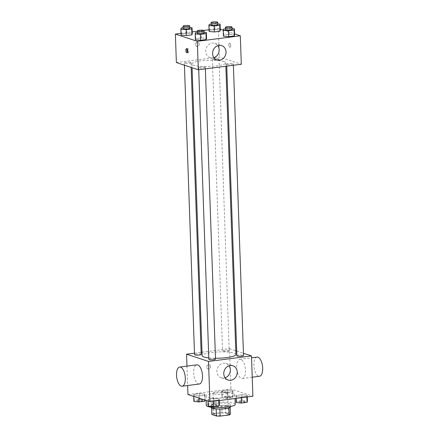 <?xml version="1.0" encoding="UTF-8"?>
<svg xmlns="http://www.w3.org/2000/svg" width="438" height="438" viewBox="0 0 438 438"><rect width="100%" height="100%" fill="white"/><g stroke="black" fill="none" stroke-linecap="round" stroke-linejoin="round"><path stroke-width="0.33" stroke-dasharray="2.19 1.64" d="M226.796 392.169A7.243 1.341 -2 0 0 218.633 391.753A7.243 1.341 -2 0 0 213.109 393.253A7.243 1.341 -2 0 0 220.396 394.342A7.243 1.341 -2 0 0 227.59 392.749A7.243 1.341 -2 0 0 226.796 392.169M227.541 413.51A7.243 1.341 -2 0 0 219.378 413.094A7.243 1.341 -2 0 0 213.853 414.594A7.243 1.341 -2 0 0 221.141 415.684A7.243 1.341 -2 0 0 228.335 414.091A7.243 1.341 -2 0 0 227.541 413.51M213.005 413.746L222.05 412.585A9.351 1.736 -2 0 1 225.767 412.684L225.521 405.566A9.351 1.736 -2 0 0 221.803 405.468L212.758 406.634L213.005 413.746A9.351 1.736 -2 0 0 211.8 414.479M225.767 412.684L230.388 414.206M221.803 405.468L222.05 412.585M225.521 405.566L230.153 407.389M212.758 406.634A9.351 1.736 -2 0 0 211.554 407.362L211.576 408.041M230.142 407.094A9.351 1.736 -2 0 1 228.937 407.822L219.892 408.988A9.351 1.736 -2 0 1 216.175 408.889L211.554 407.362M211.193 407.564A9.658 1.79 178 0 1 216.454 405.78A9.658 1.79 178 0 1 230.498 406.891M216.372 403.409A9.658 1.79 -2 0 0 211.111 405.194A9.658 1.79 -2 0 0 220.829 406.645A9.658 1.79 -2 0 0 230.415 404.52A9.658 1.79 -2 0 0 229.359 403.748A9.658 1.79 -2 0 0 216.372 403.409M235.244 404.351A14.487 2.688 -2 0 0 233.657 403.201A14.487 2.688 -2 0 0 217.33 402.358A14.487 2.688 -2 0 0 206.287 405.364M233.328 393.713A14.487 2.688 -2 0 0 217.002 392.875A14.487 2.688 -2 0 0 205.953 395.875A14.487 2.688 -2 0 0 220.528 398.054A14.487 2.688 -2 0 0 234.91 394.868A14.487 2.688 -2 0 0 233.328 393.713M193.678 395.53L194.001 394.359L199.586 393.636L204.847 394.096L204.524 395.268L198.94 395.985L193.678 395.53L194.001 394.359L199.586 393.636L204.847 394.096L204.524 395.268L198.94 395.985L193.678 395.53L193.711 396.406M207.995 400.25L208.318 399.078L213.897 398.361L219.159 398.815L218.841 399.987L213.257 400.71L207.995 400.25L208.318 399.078L213.897 398.361L219.159 398.815L218.841 399.987L213.257 400.71L207.995 400.25L208.023 401.131M187.968 394.512L230.946 388.988L252.901 396.231M221.705 391.928L222.028 390.751L227.612 390.034L232.874 390.493L232.551 391.665L226.966 392.382L221.705 391.928L222.028 390.751L227.612 390.034L232.874 390.493L232.551 391.665L226.966 392.382L221.705 391.928L221.913 397.857L222.236 396.68L227.815 395.963L233.082 396.417L232.759 397.595L227.174 398.312L221.913 397.857M236.016 396.647L236.339 395.476L241.924 394.758L247.185 395.213L246.862 396.385L241.278 397.102L236.016 396.647L236.339 395.476L241.924 394.758L247.185 395.213L246.862 396.385L241.278 397.102L236.016 396.647L236.082 398.394M202.011 352.212L229.539 348.675L230.946 388.988M186.971 366.119L187.65 385.506M194.477 353.181L201.113 352.327M210.47 366.611A2.113 1.856 108.3 0 0 206.824 366.272A2.113 1.856 108.3 0 0 207.924 368.856A2.113 1.856 108.3 0 0 209.249 364.843A2.113 1.856 108.3 0 0 207.924 368.856A2.113 1.856 108.3 0 0 210.47 366.611M235.918 354.468A16.901 3.137 -2 0 0 234.067 353.127A16.901 3.137 -2 0 0 215.02 352.147A16.901 3.137 -2 0 0 202.132 355.651M208.789 357.901A16.901 3.137 -2 0 0 215.469 358.246M229.539 348.675L235.786 350.734M236.701 351.035L243.446 353.263M215.501 359.105A3.334 0.619 -2 0 0 215.135 358.842A3.334 0.619 -2 0 0 211.379 358.645A3.334 0.619 -2 0 0 208.838 359.341M201.184 354.386A3.334 0.619 -2 0 0 200.823 354.118A3.334 0.619 -2 0 0 197.067 353.926A3.334 0.619 -2 0 0 194.527 354.616M228.844 350.515A3.334 0.619 -2 0 0 225.094 350.323A3.334 0.619 -2 0 0 222.548 351.013A3.334 0.619 -2 0 0 225.904 351.517A3.334 0.619 -2 0 0 229.211 350.783A3.334 0.619 -2 0 0 228.844 350.515M236.865 355.733A3.334 0.619 178 0 1 240.172 354.999A3.334 0.619 178 0 1 243.523 355.503M199.345 384A9.658 4.26 82.7 0 1 198.447 383.907A9.658 4.26 82.7 0 1 193.782 373.964A9.658 4.26 82.7 0 1 196.881 364.843M240.763 359.412A9.658 4.26 -97.3 0 0 239.865 359.313A9.658 4.26 -97.3 0 0 236.87 369.437A9.658 4.26 -97.3 0 0 242.329 378.476A9.658 4.26 -97.3 0 0 245.428 369.349A9.658 4.26 -97.3 0 0 240.763 359.412M257.057 357.107A9.658 4.26 -97.3 0 0 254.062 367.23A9.658 4.26 -97.3 0 0 259.52 376.264M225.088 377.786A7.545 6.625 -71.7 0 1 221.278 377.813A7.545 6.625 -71.7 0 1 217.347 368.572A7.545 6.625 -71.7 0 1 226.003 363.48A7.545 6.625 -71.7 0 1 229.052 365.768M223.884 61.457A16.901 3.137 -2 0 0 204.836 60.477A16.901 3.137 -2 0 0 191.948 63.981A16.901 3.137 -2 0 0 208.948 66.527A16.901 3.137 -2 0 0 225.734 62.804A16.901 3.137 -2 0 0 223.884 61.457M227.043 64.331A3.334 0.619 178 0 1 226.681 64.068A3.334 0.619 178 0 1 229.988 63.335A3.334 0.619 178 0 1 233.339 63.833A3.334 0.619 178 0 1 230.799 64.523A3.334 0.619 178 0 1 227.043 64.331M190.634 62.453A3.334 0.619 -2 0 0 186.884 62.256A3.334 0.619 -2 0 0 184.343 62.946A3.334 0.619 -2 0 0 187.694 63.45A3.334 0.619 -2 0 0 191.001 62.716A3.334 0.619 -2 0 0 190.634 62.453M218.661 58.845A3.334 0.619 -2 0 0 214.905 58.654A3.334 0.619 -2 0 0 212.364 59.344A3.334 0.619 -2 0 0 215.715 59.847A3.334 0.619 -2 0 0 219.027 59.114A3.334 0.619 -2 0 0 218.661 58.845M204.951 67.173A3.334 0.619 -2 0 0 201.195 66.981A3.334 0.619 -2 0 0 198.655 67.671A3.334 0.619 -2 0 0 202.006 68.175A3.334 0.619 -2 0 0 205.312 67.436A3.334 0.619 -2 0 0 204.951 67.173M176.372 62.535L219.356 57.006L241.311 64.249M181.031 33.354L192.2 31.914M197.385 31.251L203.714 30.436M209.057 29.746L218.359 28.552L219.356 57.006M199.208 44.118A2.113 1.856 108.3 0 0 195.562 43.778A2.113 1.856 108.3 0 0 196.662 46.362A2.113 1.856 108.3 0 0 197.987 42.349A2.113 1.856 108.3 0 0 196.662 46.362A2.113 1.856 108.3 0 0 199.208 44.118M195.408 39.82L195.731 38.643L201.31 37.925L206.577 38.38L201.31 37.925L195.731 38.643L195.408 39.82M209.118 31.492L209.441 30.321L215.025 29.598L220.287 30.058L215.025 29.598L209.441 30.321L209.118 31.492M218.359 28.552L220.254 29.176M223.26 30.167L234.571 33.901M181.091 35.095L181.414 33.923L186.999 33.206L192.26 33.66L186.999 33.206L181.414 33.923L181.091 35.095M223.429 36.212L223.752 35.04L229.337 34.323L234.598 34.777L229.337 34.323L223.752 35.04L223.429 36.212M229.72 43.143A2.113 0.931 -97.3 0 0 229.523 43.121A2.113 0.931 -97.3 0 0 228.866 45.333A2.113 0.931 -97.3 0 0 230.065 47.309A2.113 0.931 -97.3 0 0 230.738 45.317A2.113 0.931 -97.3 0 0 229.72 43.143A2.113 0.931 -97.3 0 0 229.523 43.121A2.113 0.931 -97.3 0 0 228.866 45.333A2.113 0.931 -97.3 0 0 230.059 47.309A2.113 0.931 -97.3 0 0 230.738 45.317A2.113 0.931 -97.3 0 0 229.72 43.143M187.136 48.974A2.113 0.931 82.7 0 1 187.623 48.508A2.113 0.931 82.7 0 1 188.816 50.485A2.113 0.931 82.7 0 1 188.165 52.697A2.113 0.931 82.7 0 1 187.968 52.675A2.113 0.931 82.7 0 1 187.568 52.368M213.908 57.663A7.545 6.625 -71.7 0 1 210.098 57.69A7.545 6.625 -71.7 0 1 206.172 48.448A7.545 6.625 -71.7 0 1 214.828 43.357A7.545 6.625 -71.7 0 1 217.872 45.645M225.45 28.87L229.129 28.393L232.113 28.651M232.14 29.45A3.334 0.619 -2 0 0 231.773 29.187A3.334 0.619 -2 0 0 228.017 28.996A3.334 0.619 -2 0 0 225.477 29.685M223.544 29.111L223.752 35.04M229.129 28.393L229.337 34.323M197.423 32.472L201.108 31.996L204.086 32.253M204.113 33.053A3.334 0.619 -2 0 0 203.752 32.79A3.334 0.619 -2 0 0 199.996 32.598A3.334 0.619 -2 0 0 197.456 33.288M195.523 32.713L195.731 38.643M201.108 31.996L201.31 37.925M211.138 24.145L214.817 23.674L217.796 23.931M217.823 24.731A3.334 0.619 -2 0 0 217.462 24.462A3.334 0.619 -2 0 0 213.706 24.271A3.334 0.619 -2 0 0 211.165 24.961M209.233 24.391L209.441 30.321M214.817 23.674L215.025 29.598M183.111 27.747L186.791 27.276L189.774 27.534M189.802 28.333A3.334 0.619 -2 0 0 189.435 28.065A3.334 0.619 -2 0 0 185.679 27.873A3.334 0.619 -2 0 0 183.139 28.563M181.206 27.994L181.414 33.923M186.791 27.276L186.999 33.206M236.224 402.577L236.547 401.405L242.132 400.688L247.393 401.142M244.776 401.476A3.334 0.619 -2 0 0 241.02 401.285A3.334 0.619 -2 0 0 238.48 401.975A3.334 0.619 -2 0 0 241.831 402.478A3.334 0.619 -2 0 0 245.138 401.745A3.334 0.619 -2 0 0 244.776 401.476M236.339 395.476L236.547 401.405M241.924 394.758L242.132 400.688M247.185 395.213L247.246 396.954M246.862 396.385L246.884 397.003M241.278 397.102L241.3 397.72M244.776 401.498A3.334 0.619 -2 0 0 241.02 401.301A3.334 0.619 -2 0 0 238.48 401.996A3.334 0.619 -2 0 0 241.831 402.495A3.334 0.619 -2 0 0 245.138 401.761A3.334 0.619 -2 0 0 244.776 401.498M208.203 406.179L208.521 405.008L214.105 404.29L219.367 404.745M216.75 405.079A3.334 0.619 -2 0 0 212.994 404.887A3.334 0.619 -2 0 0 210.454 405.577A3.334 0.619 -2 0 0 213.804 406.081A3.334 0.619 -2 0 0 217.117 405.347A3.334 0.619 -2 0 0 216.75 405.079M208.318 399.078L208.521 405.008M213.897 398.361L214.105 404.29M219.159 398.815L219.224 400.562M218.841 399.987L218.863 400.606M213.257 400.71L213.279 401.323M216.75 405.101A3.334 0.619 -2 0 0 212.994 404.909A3.334 0.619 -2 0 0 210.454 405.599A3.334 0.619 -2 0 0 213.804 406.097A3.334 0.619 -2 0 0 217.117 405.364A3.334 0.619 -2 0 0 216.75 405.101M230.459 396.757A3.334 0.619 -2 0 0 226.703 396.565A3.334 0.619 -2 0 0 224.163 397.255A3.334 0.619 -2 0 0 227.519 397.753A3.334 0.619 -2 0 0 230.826 397.02A3.334 0.619 -2 0 0 230.459 396.757M222.028 390.751L222.236 396.68M227.612 390.034L227.815 395.963M232.874 390.493L233.082 396.417M232.551 391.665L232.759 397.595M226.966 392.382L227.174 398.312M230.459 396.773A3.334 0.619 -2 0 0 226.709 396.582A3.334 0.619 -2 0 0 224.168 397.271A3.334 0.619 -2 0 0 227.519 397.775A3.334 0.619 -2 0 0 230.826 397.042A3.334 0.619 -2 0 0 230.459 396.773M193.886 401.46L194.209 400.283L199.794 399.565L205.022 400.14M202.438 400.359A3.334 0.619 -2 0 0 198.682 400.168A3.334 0.619 -2 0 0 196.142 400.858A3.334 0.619 -2 0 0 199.493 401.356A3.334 0.619 -2 0 0 202.799 400.622A3.334 0.619 -2 0 0 202.438 400.359M194.001 394.359L194.209 400.283M199.586 393.636L199.794 399.565M204.847 394.096L205.055 400.02M204.524 395.268L204.694 400.031M198.94 395.985L199.016 398.158M202.438 400.376A3.334 0.619 -2 0 0 198.682 400.184A3.334 0.619 -2 0 0 196.142 400.874A3.334 0.619 -2 0 0 199.493 401.378A3.334 0.619 -2 0 0 202.799 400.644A3.334 0.619 -2 0 0 202.438 400.376M228.335 414.091L227.59 392.749M213.853 414.594L213.109 393.253M211.111 405.194L211.182 407.198M230.415 404.52L230.487 406.519M205.953 395.875L206.117 400.502M234.91 394.868L235.042 398.525M242.329 378.476L252.239 377.2M239.865 359.313L251.56 357.813M221.278 377.813L228.132 380.075M226.003 363.48L232.863 365.741M191.948 63.981L192.079 67.715M225.734 62.804L225.855 66.237M233.388 65.267L233.339 63.833M226.753 66.122L226.681 64.068M184.343 62.946L184.42 65.191M191.001 62.716L191.165 67.414M212.364 59.344L222.548 351.013M219.027 59.114L229.211 350.783M198.655 67.671L198.726 69.724M205.312 67.436L205.367 68.87M187.623 48.508L186.539 48.645M188.165 52.697L187.081 52.839M210.098 57.69L216.958 59.951M214.828 43.357L221.683 45.618"/><path stroke-width="0.66" d="M228.943 407.931L229.189 414.939L220.139 416.1A9.351 1.736 -2 0 1 216.421 416.001L211.8 414.479L211.576 408.041M229.189 414.939A9.351 1.736 -2 0 0 230.388 414.206L230.153 407.389M230.487 406.519L230.498 406.891A9.658 1.79 178 0 1 220.911 409.021A9.658 1.79 178 0 1 211.193 407.564L211.182 407.198M219.892 409.043L220.139 416.1M216.175 408.955L216.421 416.001M206.117 400.502L206.287 405.364A14.487 2.688 -2 0 0 220.856 407.543A14.487 2.688 -2 0 0 235.244 404.351L235.042 398.525M243.446 353.263L251.494 355.919L252.901 396.231L209.917 401.755L187.968 394.512L187.65 385.506M251.494 355.919L208.51 361.443L186.555 354.2L186.971 366.119M186.555 354.2L194.477 353.181M201.113 352.327L202.011 352.212M192.079 67.715L202.132 355.651A16.901 3.137 -2 0 0 208.789 357.901M215.469 358.246A16.901 3.137 -2 0 0 235.918 354.468L225.855 66.237M235.786 350.734L236.701 351.035M198.726 69.724L208.838 359.341A3.334 0.619 -2 0 0 212.189 359.839A3.334 0.619 -2 0 0 215.501 359.105L205.367 68.87M184.42 65.191L194.527 354.616A3.334 0.619 -2 0 0 197.877 355.119A3.334 0.619 -2 0 0 201.184 354.386L191.165 67.414M233.388 65.267L243.523 355.503A3.334 0.619 178 0 1 240.982 356.193A3.334 0.619 178 0 1 237.226 356.001A3.334 0.619 178 0 1 236.865 355.733L226.753 66.122M208.51 361.443L209.917 401.755M237.215 372.043A7.545 6.625 -71.7 0 1 228.132 380.075A7.545 6.625 -71.7 0 1 224.207 370.833A7.545 6.625 -71.7 0 1 232.863 365.741A7.545 6.625 -71.7 0 1 237.215 372.043M179.689 367.055L196.881 364.843A9.658 4.26 82.7 0 1 202.34 373.877A9.658 4.26 82.7 0 1 199.345 384L182.153 386.212A9.658 4.26 82.7 0 1 181.25 386.119A9.658 4.26 82.7 0 1 176.591 376.176A9.658 4.26 82.7 0 1 179.689 367.055A9.658 4.26 82.7 0 1 185.148 376.089A9.658 4.26 82.7 0 1 182.153 386.212M252.239 377.2L259.52 376.264A9.658 4.26 -97.3 0 0 262.619 367.137A9.658 4.26 -97.3 0 0 257.96 357.2A9.658 4.26 -97.3 0 0 257.057 357.107L251.56 357.813M229.052 365.768A7.545 6.625 -71.7 0 1 230.355 369.781A7.545 6.625 -71.7 0 1 225.088 377.786M234.571 33.901L240.314 35.796L241.311 64.249L198.326 69.779L176.372 62.535L175.381 34.076L181.031 33.354M192.2 31.914L197.385 31.251M203.714 30.436L209.057 29.746M204.086 32.253L206.369 32.45L206.577 38.38L206.254 39.557L200.67 40.274L195.408 39.82L195.2 33.89L195.523 32.713L197.423 32.472M217.796 23.931L220.079 24.128L220.287 30.058L219.964 31.229L214.379 31.947L209.118 31.492L208.91 25.563L209.233 24.391L211.138 24.145M240.314 35.796L197.33 41.32L175.381 34.076M220.254 29.176L223.26 30.167M189.774 27.534L192.052 27.731L192.26 33.66L191.937 34.832L186.353 35.549L181.091 35.095L180.889 29.165L181.206 27.994L183.111 27.747M232.113 28.651L234.39 28.848L234.598 34.777L234.275 35.954L228.691 36.672L223.429 36.212L223.227 30.288L223.544 29.111L225.45 28.87M197.33 41.32L198.326 69.779M226.035 51.919A7.545 6.625 -71.7 0 1 216.958 59.951A7.545 6.625 -71.7 0 1 213.027 50.709A7.545 6.625 -71.7 0 1 221.683 45.618A7.545 6.625 -71.7 0 1 226.035 51.919M186.884 52.817A2.113 0.931 82.7 0 1 185.865 50.644A2.113 0.931 82.7 0 1 186.539 48.645A2.113 0.931 82.7 0 1 187.738 50.622A2.113 0.931 82.7 0 1 187.081 52.839A2.113 0.931 82.7 0 1 186.884 52.817M187.568 52.368A2.113 0.931 82.7 0 1 187.136 48.974M217.872 45.645A7.545 6.625 -71.7 0 1 219.175 49.658A7.545 6.625 -71.7 0 1 213.908 57.663M234.39 28.848L234.073 30.025L228.488 30.742L223.227 30.288M225.395 27.315L225.477 29.685A3.334 0.619 -2 0 0 228.828 30.184A3.334 0.619 -2 0 0 232.14 29.45L232.058 27.079A3.334 0.619 -2 0 0 231.691 26.817A3.334 0.619 -2 0 0 227.935 26.619A3.334 0.619 -2 0 0 225.395 27.315A3.334 0.619 -2 0 0 228.745 27.813A3.334 0.619 -2 0 0 232.058 27.079M234.598 34.777L234.275 35.954L228.691 36.672L223.429 36.212M234.073 30.025L234.275 35.954M228.488 30.742L228.691 36.672M206.369 32.45L206.046 33.627L200.462 34.345L195.2 33.89M197.368 30.917L197.456 33.288A3.334 0.619 -2 0 0 200.807 33.786A3.334 0.619 -2 0 0 204.113 33.053L204.031 30.682A3.334 0.619 -2 0 0 203.665 30.419A3.334 0.619 -2 0 0 199.914 30.227A3.334 0.619 -2 0 0 197.368 30.917A3.334 0.619 -2 0 0 200.724 31.416A3.334 0.619 -2 0 0 204.031 30.682M206.577 38.38L206.254 39.557L200.67 40.274L195.408 39.82M206.046 33.627L206.254 39.557M200.462 34.345L200.67 40.274M220.079 24.128L219.756 25.3L214.171 26.017L208.91 25.563M211.083 22.59L211.165 24.961A3.334 0.619 -2 0 0 214.516 25.464A3.334 0.619 -2 0 0 217.823 24.731L217.741 22.36A3.334 0.619 -2 0 0 217.379 22.092A3.334 0.619 -2 0 0 213.624 21.9A3.334 0.619 -2 0 0 211.083 22.59A3.334 0.619 -2 0 0 214.434 23.094A3.334 0.619 -2 0 0 217.741 22.36M220.287 30.058L219.964 31.229L214.379 31.947L209.118 31.492M219.756 25.3L219.964 31.229M214.171 26.017L214.379 31.947M192.052 27.731L191.734 28.903L186.15 29.625L180.889 29.165M183.057 26.192L183.139 28.563A3.334 0.619 -2 0 0 186.489 29.067A3.334 0.619 -2 0 0 189.802 28.333L189.72 25.962A3.334 0.619 -2 0 0 189.353 25.694A3.334 0.619 -2 0 0 185.597 25.503A3.334 0.619 -2 0 0 183.057 26.192A3.334 0.619 -2 0 0 186.407 26.696A3.334 0.619 -2 0 0 189.72 25.962M192.26 33.66L191.937 34.832L186.353 35.549L181.091 35.095M191.734 28.903L191.937 34.832M186.15 29.625L186.353 35.549M247.246 396.954L247.393 401.142L247.07 402.314L241.486 403.031L236.224 402.577L236.082 398.394M246.884 397.003L247.07 402.314M241.3 397.72L241.486 403.031M219.224 400.562L219.367 404.745L219.044 405.916L213.465 406.634L208.203 406.179L208.023 401.131M218.863 400.606L219.044 405.916M213.279 401.323L213.465 406.634M205.022 400.14L204.732 401.197L199.148 401.914L193.886 401.46L193.711 396.406M204.694 400.031L204.732 401.197M199.016 398.158L199.148 401.914"/></g></svg>
